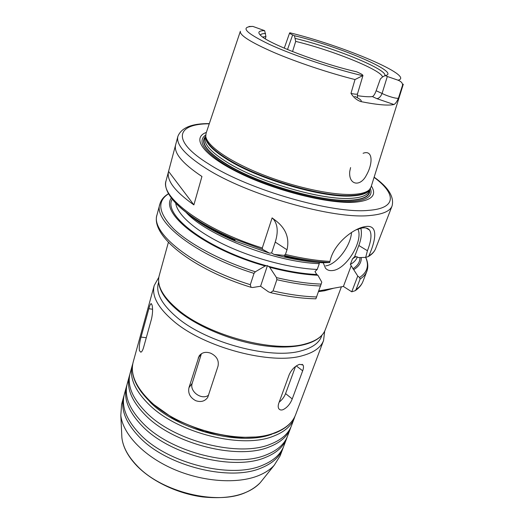 <?xml version="1.0" encoding="UTF-8"?>
<svg xmlns="http://www.w3.org/2000/svg" width="524" height="524" viewBox="0 0 524 524"><rect width="100%" height="100%" fill="white"/><g stroke="black" fill="none" stroke-linecap="round" stroke-linejoin="round"><path stroke-width="0.79" d="M265.288 38.776L265.937 36.575L264.653 30.661C258.568 30.661 257.291 32.305 260.834 35.599C268.871 43.839 321.225 63.849 356.589 71.795L358.75 72.757C361.58 74.041 362.981 74.971 362.949 75.541L355.01 79.55L350.982 93.357C353.621 97.51 356.929 100.261 360.898 101.604C377.188 104.826 388.205 105.802 393.963 104.525C395.489 103.7 396.996 101.545 398.482 98.06L402.543 85.248C402.701 83.146 401.201 81.462 398.05 80.198L387.315 76.491L382.075 93.455L376.147 90.75C374.889 94.169 373.632 96.108 372.374 96.58L376.808 98.63L393.963 104.518M403.264 84.357L371.071 186.95L369.538 189.55C366.892 192.308 361.422 193.913 353.111 194.378C332.53 195.491 294.252 187.264 261.542 174.204C228.778 161.15 206.829 145.574 205.768 136.345L206.056 133.332L240.313 31.414M350.595 167.582L349.757 171.4C348.381 185.103 360.309 187.304 366.394 175.206C373.154 163.403 372.937 149.405 363.099 153.29M360.892 101.604C362.156 100.739 360.211 99.062 355.069 96.567L354.656 96.37M357.545 93.672L357.538 93.717C357.145 94.464 354.964 94.346 350.982 93.357M357.27 95.643C364.042 96.678 369.079 96.992 372.374 96.58M376.808 98.63C378.924 98.492 380.679 96.763 382.075 93.455C387.878 96.423 397.611 99.154 398.482 98.06M252.882 26.423L264.653 30.661M249.044 26.482L252.876 26.423C239.894 26.776 245.356 32.737 269.264 44.311C293.25 55.374 333.709 68.985 362.811 75.718M398.05 80.198C415.63 76.255 342.578 45.509 289.896 32.796L290.289 32.894M287.493 49.531L292.661 34.925C290.545 33.981 289.53 33.333 289.615 32.966L289.896 32.802M292.661 34.925L294.442 35.711C339.362 46.381 401.901 72.915 385.186 75.554L387.315 76.491M294.442 35.711L295.693 41.396L292.536 51.581M376.147 90.75L380.339 78.993L382.559 76.936L385.186 75.554M295.366 38.449C334.626 47.874 388.782 69.954 384.74 75.79M260.369 35.18C260.716 34.112 262.459 33.556 265.596 33.51M295.693 41.396C332.144 50.166 381.839 70.137 382.487 77.002M262.642 37.034L265.937 36.575M351.742 291.809L355.226 290.702L356.097 289.49L360.086 279.089L359.575 277.497L357.761 276.056L351.742 291.809L343.41 286.445L318.887 290.912M268.465 291.835L260.592 286.235L252.686 287.512L251.029 287.303L250.315 284.702L254.009 273.384L255.358 271.779L265.177 265.989L267.437 265.609L269.67 267.24L276.495 277.615L276.862 279.692L273.043 290.938L270.482 292.628L268.465 291.835M267.437 265.609L260.592 286.235M265.177 265.989C204.648 249.182 159.702 213.569 171.322 197.967M270.482 292.634C287.014 296.492 302.145 298.549 315.88 298.811L321.795 282.167L317.898 275.251C303.383 274.589 287.303 271.917 269.67 267.24M317.898 275.251L316.778 274.511L314.976 271.576L317.203 269.447L319.286 263.637L319.155 262.55M271.629 252.968L269.428 253.151L262.662 249.411L262.288 247.99L272.107 217.886L273.541 219.261C277.766 224.652 278.336 232.256 275.244 242.081L271.629 252.968L273.941 254.415L284.028 255.385L285.423 254.461L287.008 249.804L275.244 242.081M272.107 217.886L275.879 220.742C285.927 228.582 289.634 238.263 287.008 249.804M356.051 229.853L361.416 228.117C365.13 227.396 367.828 228.038 369.512 230.023C371.988 233.855 371.293 240.758 367.429 250.734L365.686 257.376L368.339 256.577L368.896 255.876C376.71 238.073 378.04 223.781 364.527 226.748C353.228 228.667 334.771 243.051 330.48 259.367L329.812 262.098M269.428 253.151L235.577 241.237C214.879 232.401 198.845 223.113 187.481 213.373M329.74 262.557L322.404 262.76C310.719 262.118 297.842 260.166 283.759 256.898L273.941 254.415M175.638 144.827C173.568 152.877 182.339 163.429 201.943 176.483L193.88 204.891C174.741 191.365 166.305 180.197 168.571 171.387L175.638 144.827M359.575 277.497C367.278 272.362 369.309 265.661 365.673 257.376L358.455 257.612L357.342 256.917L354.545 256.858L352.456 258.882L350.373 264.43L357.761 276.056M193.88 204.891L168.571 171.387M361.278 257.52C361.488 262.347 359.045 266.343 353.955 269.506M351.093 266.028L343.41 286.445M360.859 228.235C361.979 233.029 361.298 238.787 358.822 245.494L354.545 256.858M357.918 229.106C363.61 240.863 346.384 269.166 332.845 270.508C329.727 270.974 327.264 270.188 325.456 268.15L323.223 262.74M285.279 256.413C296.663 258.974 307.208 260.638 316.909 261.404L316.928 261.391M351.512 232.486C350.72 246.182 336.434 264.712 325.692 265.878M369.538 189.917L369.354 192.419C368.097 196.834 362.077 199.408 351.29 200.148C323.013 202.637 258.136 184.042 226.244 163.94C209.449 153.388 202.113 144.997 204.229 138.768L205.552 136.633M369.276 192.662C367.966 197.031 361.953 199.585 351.237 200.319C329.38 201.727 287.591 192.393 253.924 178.049C220.172 163.724 200.725 147.408 204.177 138.925M369.623 189.688C370.612 195.845 364.54 199.421 351.401 200.417C323.059 202.926 257.991 184.278 226.027 164.117C206.62 151.75 199.814 142.508 205.618 136.397M371.365 186.007C377.214 195.269 371.627 200.679 354.597 202.238C328.836 204.105 275.919 190.972 239.448 173.077C202.781 155.222 191.129 137.891 206.371 132.402M294.377 418.014L291.475 425.717C288.423 433.793 281.322 439.99 270.168 444.306C239.01 457.387 175.062 441.529 146.792 413.004C132.467 398.699 126.906 385.454 130.109 373.284L132.29 365.346C129.127 377.365 134.766 390.491 149.196 404.718C177.695 433.086 241.944 449.094 273.115 436.302C284.277 432.084 291.364 425.992 294.377 418.014L294.933 416.357M290.958 426.975L290.512 428.265C287.453 436.381 280.347 442.61 269.192 446.959C238.04 460.131 174.191 444.326 145.993 415.748C131.707 401.417 126.173 388.133 129.382 375.911L129.782 374.608M290.512 428.265L287.643 435.876C284.545 444.09 277.425 450.424 266.277 454.865C235.145 468.318 171.597 452.664 143.615 423.936C129.435 409.519 123.978 396.131 127.227 383.758L129.382 375.911M287.139 437.127L286.694 438.405C283.582 446.644 276.456 453.011 265.314 457.485C234.182 471.03 170.739 455.428 142.829 426.647C128.688 412.205 123.251 398.777 126.513 386.358L126.906 385.061M286.694 438.405L283.864 445.924C280.713 454.269 273.574 460.727 262.439 465.299C231.326 479.113 168.178 463.655 140.478 434.73C126.441 420.215 121.083 406.676 124.385 394.107L126.513 386.358M283.36 447.155L282.921 448.42C279.764 456.79 272.618 463.281 261.483 467.886C230.383 481.785 167.326 466.38 139.698 437.402C125.701 422.868 120.363 409.29 123.684 396.675L124.07 395.397M282.921 448.42L280.137 455.815L274.229 465.26C270.371 469.452 265.177 472.884 258.659 475.556C237.405 484.307 202.336 481.923 172.724 468.784C143.078 455.651 122.832 433.787 120.815 415.414L121.588 404.299L123.684 396.675M139.404 350.635C138.991 346.927 139.541 342.401 141.041 337.063L148.842 308.715C149.648 305.761 150.375 304.071 151.023 303.665L152.039 304.922C152.91 308.544 152.739 313.195 151.528 318.88L143.517 347.661C142.698 350.379 141.801 351.892 140.825 352.207L139.404 350.635M195.753 400.696C190.107 397.637 187.847 393.301 188.968 387.681L199.12 355.999C201.878 352.383 205.762 351.46 210.772 353.235C216.72 356.182 219.137 360.486 218.03 366.138L207.753 397.336C204.923 401.305 200.928 402.425 195.753 400.696M208.67 395.109C201.825 400.624 189.164 391.467 192.223 383.234L201.426 353.693M282.901 409.729C281.178 410.266 279.868 409.991 278.958 408.91C278.008 407.606 277.949 405.72 278.781 403.251L289.202 374.667C291.704 369.348 295.169 365.909 299.617 364.337L302.957 364.992C303.75 366.184 303.658 368.123 302.682 370.802L292.235 398.941C290.113 404.187 287.001 407.783 282.901 409.729M295.503 366.518L285.58 393.603C284.25 396.963 282.122 399.819 279.181 402.163M403.316 84.194L402.543 85.248M355.01 79.55C329.026 73.019 296.977 62.31 274.065 52.524C250.655 42.261 239.429 35.167 240.365 31.25M178.376 310.025C162.977 297.108 156.571 285.691 159.172 275.762C156.525 286.34 162.964 298.11 178.481 311.079C199.179 327.88 235.217 342.303 266.421 346.036C297.612 349.763 320.393 342.886 325.286 329.734C322.804 336.336 316.057 341.098 305.034 344.019C274.497 353.006 208.709 335.655 178.376 310.025M318.638 291.593L324.585 290.774L333.781 288.193M266.624 265.792C207.628 249.745 162.342 215.01 172.245 199.166M316.778 274.511C302.132 273.803 285.94 271.039 268.209 266.238M255.358 271.779C220.997 260.952 189.681 244.204 173.745 228.955C158.412 213.078 156.689 201.347 168.577 193.756M321.278 284.106C307.804 283.635 292.87 281.473 276.495 277.615M254.009 273.384C195.21 255.129 153.054 221.338 159.866 204.111L157.069 214.617C150.139 232.374 191.876 266.592 250.315 284.702M320.681 285.986C307.457 285.495 292.851 283.399 276.862 279.692M316.686 296.957C303.501 296.584 288.953 294.58 273.043 290.938M354.44 256.924L354.833 257.369M355.226 290.702C358.979 288.115 361.547 285.049 362.929 281.499C361.763 284.539 359.484 287.204 356.097 289.49M365.739 257.369C368.051 262.386 368.418 267.05 366.839 271.36C365.706 274.314 363.459 276.888 360.086 279.089M319.286 263.637C275.631 262.4 206.456 235.348 186 212.286M234.909 240.333C220.63 234.208 208.487 227.717 198.478 220.866M262.288 247.99C202.696 229.427 159.591 196.618 166.121 180.603C161.399 195.485 188.529 219.91 233.822 238.852C203.626 225.772 183.138 212.587 172.363 199.317M262.662 249.411L233.822 238.852L235.577 241.237M329.74 262.478C316.797 261.836 302.413 259.675 286.582 255.994L284.028 255.385M329.956 261.417C316.575 260.677 301.732 258.358 285.423 254.461M209.325 123.612C191.869 123.422 181.389 127.673 177.891 136.358C175.848 144.257 184.926 154.744 205.139 167.837C246.385 194.797 334.417 219.818 370.376 215.462C382.887 214.29 390.125 211.12 392.076 205.952L375.597 248.664C374.529 251.454 372.295 253.858 368.896 255.869M359.988 257.559C360.001 262.072 357.623 265.819 352.849 268.805M355.927 256.478L352.456 258.882M357.309 256.898L357.171 257.277C356.117 260.081 353.851 262.465 350.373 264.43M317.203 269.447C290.44 268.34 253.354 258.555 224.364 244.708C195.354 230.842 177.21 214.552 175.704 203.142M367.429 250.734L358.822 245.494M369.754 189.315L368.772 190.612C366.132 193.369 360.676 194.98 352.403 195.452C324.33 197.718 259.852 179.188 228.078 159.368C214.067 150.755 206.626 143.511 205.762 137.642L205.729 136.017L205.192 137.904C203.626 144.041 210.982 152.189 227.252 162.355C258.915 182.234 323.236 200.692 351.296 198.301C361.626 197.633 367.553 195.249 369.079 191.155L369.774 189.295M369.715 189.387C367.92 193.166 362.064 195.354 352.148 195.956C324.094 198.242 259.701 179.739 227.966 159.925C212.135 150.1 204.714 142.161 205.722 136.102M370.37 188.496C373.186 195.911 367.219 200.227 352.462 201.439C323.655 204.046 257.277 185.037 224.763 164.477C203.502 150.768 197.148 140.943 205.709 134.995M374.077 177.354C395.889 193.428 397.264 208.283 368.791 210.334C333.893 214.231 249.07 190.048 209.024 164.182C170.451 140.425 176.549 123.743 209.259 123.802M262.779 479.519L260.238 482.689C256.629 486.619 251.841 489.855 245.88 492.39C217.414 505.719 161.418 492.233 136.823 465.509C127.954 456.214 122.983 446.959 121.889 437.736L121.692 433.676M271.884 434.186C241.086 446.278 178.749 430.518 150.925 402.969L140.976 391.651M141.041 337.063L146.281 337.731M148.842 308.715L152.563 309.239M188.968 387.681L192.223 383.234M198.17 358.023L201.38 353.831M292.235 398.941L285.58 393.603M302.682 370.802L296.329 365.935M321.9 335.308C319.758 342.454 312.946 347.609 301.451 350.772C271.308 359.883 206.803 342.938 177.086 317.518C161.392 304.149 155.242 292.399 158.634 282.259M324.683 331.142L323.563 340.521C320.97 347.399 314.066 352.416 302.846 355.567C271.589 365.274 204.288 347.654 173.51 321.061C157.94 307.726 151.508 295.87 154.22 285.501L133.207 361.992C130.07 373.946 135.736 387.02 150.218 401.214C178.808 429.51 243.182 445.59 274.36 432.922C285.528 428.743 292.608 422.691 295.602 414.759C292.556 422.613 285.796 428.684 275.31 432.968L265.609 435.87L260.212 436.859L235.944 437.54L204.327 431.553L174.197 419.036L150.283 402.046C135.709 387.78 130.018 374.424 133.207 361.992M357.414 97.405L357.538 93.717L362.949 75.541M289.615 32.966L284.263 48.169M168.387 242.35L159.172 275.762M341.399 286.805L325.286 329.734M322.542 290.368L327.5 289.503M168.538 193.69C163.966 196.362 161.078 199.834 159.866 204.111M251.022 287.309C192.956 269.447 149.956 235.558 157.069 214.617M366.839 271.36L362.929 281.499M234.634 239.953C223.781 235.276 214.165 230.363 205.794 225.209M275.879 220.742L273.541 219.261M329.74 262.452C316.758 261.817 302.374 259.662 286.582 255.994L283.759 256.898M177.891 136.358L166.121 180.603M364.527 226.748L361.416 228.117M368.352 256.57C371.981 254.395 374.398 251.762 375.597 248.664M355.003 256.636L353.883 257.297M369.512 230.029L366.099 228.019M392.076 205.952C394.349 196.867 388.376 187.271 374.143 177.164M120.815 415.414L121.889 437.736C123.009 447.175 128.013 456.561 136.915 465.888C151.98 481.405 177.688 493.66 202.618 496.929C228.968 499.614 248.179 494.872 260.238 482.689L274.229 465.26M132.808 363.682L132.29 365.346M151.023 303.658L151.456 303.724M199.133 355.973L199.873 355.01M302.957 364.986L302.06 364.311M158.831 277.248L154.22 285.501M323.563 340.521L295.602 414.759"/></g></svg>
